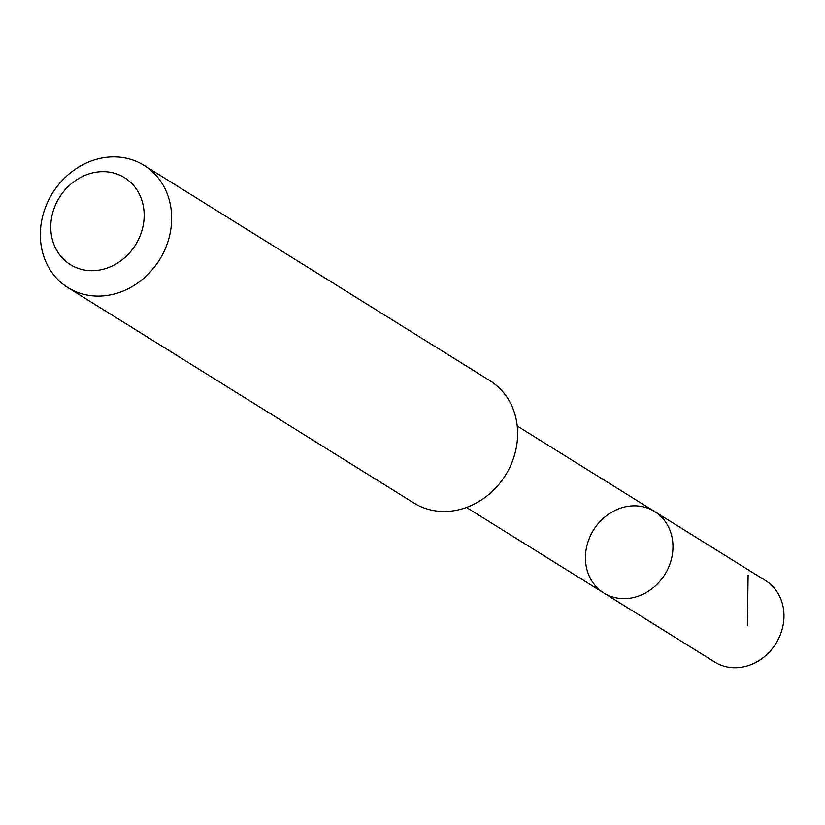 <?xml version="1.0" encoding="UTF-8"?>
<svg xmlns="http://www.w3.org/2000/svg" width="825" height="825" viewBox="0 0 825 825"><rect width="100%" height="100%" fill="white"/><g stroke="black" fill="none" stroke-linecap="round" stroke-linejoin="round"><path stroke-width="1.24" d="M611.624 512.263A47.994 42.013 121.9 0 1 654.576 511.49A47.994 42.013 121.9 0 1 664.878 574.437A47.994 42.013 121.9 0 1 603.838 592.979A47.994 42.013 121.9 0 1 585.667 553.008A47.994 42.013 121.9 0 1 611.624 512.263M714.832 662.093A48.005 42.023 -58.1 0 0 757.793 661.32A48.005 42.023 -58.1 0 0 783.75 620.565A48.005 42.023 -58.1 0 0 765.569 580.594L654.576 511.49A47.994 42.013 121.9 0 1 664.878 574.437A47.994 42.013 121.9 0 1 603.838 592.979L714.832 662.093M67.939 287.605L413.903 503.002A72.002 63.04 -58.1 0 0 478.345 501.847A72.002 63.04 -58.1 0 0 517.285 440.715A72.002 63.04 -58.1 0 0 490.019 380.758L144.055 165.351A72.002 63.04 -58.1 0 0 52.491 193.163A72.002 63.04 -58.1 0 0 67.939 287.605A72.002 63.04 -58.1 0 0 132.382 286.45A72.002 63.04 -58.1 0 0 171.322 225.307A72.002 63.04 -58.1 0 0 144.055 165.351M116.242 263.825A51.222 44.839 -58.1 0 0 125.132 178.066A51.222 44.839 -58.1 0 0 51.047 221.616A51.222 44.839 -58.1 0 0 116.242 263.825M748.12 575.025L747.368 625.804M466.496 507.457L603.838 592.979M517.223 425.989L654.576 511.49"/></g></svg>
